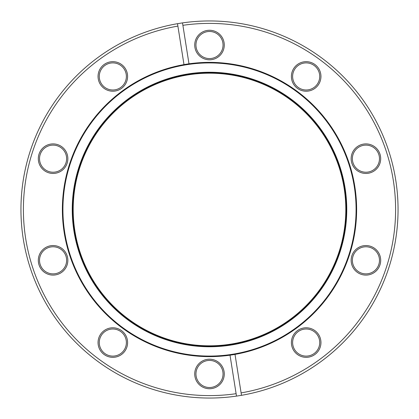 <?xml version="1.0" encoding="UTF-8"?>
<svg xmlns="http://www.w3.org/2000/svg" width="419" height="419" viewBox="0 0 419 419"><rect width="100%" height="100%" fill="white"/><g stroke="black" fill="none" stroke-linecap="round" stroke-linejoin="round"><path stroke-width="0.63" d="M72.78 209.5A136.72 136.72 0 0 0 209.5 346.22A136.72 136.72 0 0 0 346.22 209.5A136.72 136.72 0 0 0 209.5 72.78A136.72 136.72 0 0 0 72.78 209.5A136.72 136.72 0 0 1 209.5 72.78A136.72 136.72 0 0 1 346.22 209.5M183.988 64.605A147.127 147.127 0 0 1 188.985 63.808L183.988 64.605L177.892 26.104A186.099 186.099 0 0 0 25.69 238.615A186.099 186.099 0 0 0 236.112 393.687L230.015 355.192A147.127 147.127 0 0 1 62.373 209.5A147.127 147.127 0 0 1 183.988 64.605M235.012 354.395A147.127 147.127 0 0 0 356.627 209.5A147.127 147.127 0 0 0 188.985 63.808L182.506 22.893L177.509 23.684L177.892 26.104L177.509 23.684A188.55 188.55 0 0 0 20.95 209.5A188.55 188.55 0 0 0 236.494 396.107L236.112 393.687L236.494 396.107L241.491 395.316L241.108 392.896A186.099 186.099 0 0 0 395.599 209.5A186.099 186.099 0 0 0 182.888 25.313L182.506 22.893A188.55 188.55 0 0 1 398.05 209.5A188.55 188.55 0 0 1 241.491 395.316L235.012 354.395L230.015 355.192A147.127 147.127 0 0 0 235.012 354.395A147.127 147.127 0 0 1 230.015 355.192M291.399 342.559A14.775 14.775 0 0 1 306.174 327.784A14.775 14.775 0 0 1 320.949 342.559A14.775 14.775 0 0 1 306.174 357.334A14.775 14.775 0 0 1 291.399 342.559M319.723 342.559A13.549 13.549 0 0 0 306.174 329.009A13.549 13.549 0 0 0 292.624 342.559A13.549 13.549 0 0 0 306.174 356.108A13.549 13.549 0 0 0 319.723 342.559M351.148 260.325A14.775 14.775 0 0 1 365.923 245.55A14.775 14.775 0 0 1 380.693 260.325A14.775 14.775 0 0 1 365.923 275.1A14.775 14.775 0 0 1 351.148 260.325M379.473 260.325A13.549 13.549 0 0 0 365.923 246.775A13.549 13.549 0 0 0 352.374 260.325A13.549 13.549 0 0 0 365.923 273.874A13.549 13.549 0 0 0 379.473 260.325M351.148 158.675A14.775 14.775 0 0 1 365.923 143.9A14.775 14.775 0 0 1 380.693 158.675A14.775 14.775 0 0 1 365.923 173.45A14.775 14.775 0 0 1 351.148 158.675M379.473 158.675A13.549 13.549 0 0 0 365.923 145.126A13.549 13.549 0 0 0 352.374 158.675A13.549 13.549 0 0 0 365.923 172.225A13.549 13.549 0 0 0 379.473 158.675M291.399 76.441A14.775 14.775 0 0 1 306.174 61.666A14.775 14.775 0 0 1 320.949 76.441A14.775 14.775 0 0 1 306.174 91.216A14.775 14.775 0 0 1 291.399 76.441M319.723 76.441A13.549 13.549 0 0 0 306.174 62.892A13.549 13.549 0 0 0 292.624 76.441A13.549 13.549 0 0 0 306.174 89.991A13.549 13.549 0 0 0 319.723 76.441M194.725 45.027A14.775 14.775 0 0 1 209.5 30.257A14.775 14.775 0 0 1 224.275 45.027A14.775 14.775 0 0 1 209.5 59.802A14.775 14.775 0 0 1 194.725 45.027M223.049 45.027A13.549 13.549 0 0 0 209.5 31.477A13.549 13.549 0 0 0 195.951 45.027A13.549 13.549 0 0 0 209.5 58.576A13.549 13.549 0 0 0 223.049 45.027M98.051 76.441A14.775 14.775 0 0 1 112.826 61.666A14.775 14.775 0 0 1 127.601 76.441A14.775 14.775 0 0 1 112.826 91.216A14.775 14.775 0 0 1 98.051 76.441M126.376 76.441A13.549 13.549 0 0 0 112.826 62.892A13.549 13.549 0 0 0 99.277 76.441A13.549 13.549 0 0 0 112.826 89.991A13.549 13.549 0 0 0 126.376 76.441M38.307 158.675A14.775 14.775 0 0 1 53.077 143.9A14.775 14.775 0 0 1 67.852 158.675A14.775 14.775 0 0 1 53.077 173.45A14.775 14.775 0 0 1 38.307 158.675M66.626 158.675A13.549 13.549 0 0 0 53.077 145.126A13.549 13.549 0 0 0 39.527 158.675A13.549 13.549 0 0 0 53.077 172.225A13.549 13.549 0 0 0 66.626 158.675M38.307 260.325A14.775 14.775 0 0 1 53.077 245.55A14.775 14.775 0 0 1 67.852 260.325A14.775 14.775 0 0 1 53.077 275.1A14.775 14.775 0 0 1 38.307 260.325M66.626 260.325A13.549 13.549 0 0 0 53.077 246.775A13.549 13.549 0 0 0 39.527 260.325A13.549 13.549 0 0 0 53.077 273.874A13.549 13.549 0 0 0 66.626 260.325M98.051 342.559A14.775 14.775 0 0 1 112.826 327.784A14.775 14.775 0 0 1 127.601 342.559A14.775 14.775 0 0 1 112.826 357.334A14.775 14.775 0 0 1 98.051 342.559M126.376 342.559A13.549 13.549 0 0 0 112.826 329.009A13.549 13.549 0 0 0 99.277 342.559A13.549 13.549 0 0 0 112.826 356.108A13.549 13.549 0 0 0 126.376 342.559M194.725 373.973A14.775 14.775 0 0 1 209.5 359.198A14.775 14.775 0 0 1 224.275 373.973A14.775 14.775 0 0 1 209.5 388.743A14.775 14.775 0 0 1 194.725 373.973M223.049 373.973A13.549 13.549 0 0 0 209.5 360.424A13.549 13.549 0 0 0 195.951 373.973A13.549 13.549 0 0 0 209.5 387.523A13.549 13.549 0 0 0 223.049 373.973M345.811 209.5A136.311 136.311 0 0 0 209.5 73.189A136.311 136.311 0 0 0 73.189 209.5A136.311 136.311 0 0 0 209.5 345.811A136.311 136.311 0 0 0 345.811 209.5M346.764 209.5A137.264 137.264 0 0 1 209.5 346.764A137.264 137.264 0 0 1 72.236 209.5A137.264 137.264 0 0 1 209.5 72.236A137.264 137.264 0 0 1 346.764 209.5M356.077 209.5A146.577 146.577 0 0 0 209.5 62.923A146.577 146.577 0 0 0 62.923 209.5A146.577 146.577 0 0 0 209.5 356.077A146.577 146.577 0 0 0 356.077 209.5"/></g></svg>
